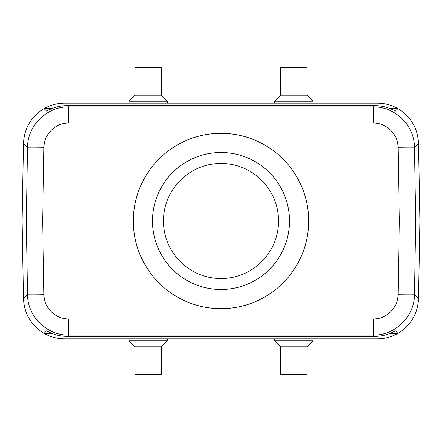 <?xml version="1.0" encoding="UTF-8"?>
<svg xmlns="http://www.w3.org/2000/svg" width="442" height="442" viewBox="0 0 442 442"><rect width="100%" height="100%" fill="white"/><g stroke="black" fill="none" stroke-linecap="round" stroke-linejoin="round"><path stroke-width="0.66" d="M307.024 346.749L307.024 374.424L280.725 374.424L280.725 346.749L307.024 346.749L313.052 340.721L313.052 338.804M161.275 346.749L161.275 374.424L134.976 374.424L134.976 346.749L161.275 346.749L167.303 340.721L167.303 338.804M134.976 95.251L134.976 67.576L161.275 67.576L161.275 95.251L134.976 95.251L128.948 101.279L128.948 103.196M280.725 95.251L280.725 67.576L307.024 67.576L307.024 95.251L280.725 95.251L274.697 101.279L274.697 103.196M152.507 221A68.493 68.493 0 0 1 255.244 161.684A68.493 68.493 0 0 1 255.244 280.316A68.493 68.493 0 0 1 152.507 221M133.329 221A87.671 87.671 0 0 1 264.835 145.075A87.671 87.671 0 0 1 264.835 296.925A87.671 87.671 0 0 1 133.329 221L26.271 221L27.526 147.302C27.465 125.6 46.896 106.494 68.593 106.931L373.407 106.931L373.407 123.075L68.593 123.075L68.593 106.931L67.212 105.66L374.788 105.66C382.103 105.704 388.943 107.522 395.319 111.119L397.96 108.671L390.275 108.671M67.212 105.66C59.897 105.704 53.057 107.522 46.681 111.119L44.04 108.671C50.394 105.063 57.228 103.235 64.543 103.196L377.457 103.196C384.772 103.235 391.606 105.063 397.96 108.671C410.938 116.705 417.8 128.329 418.546 143.556L414.474 147.302C414.535 125.6 395.104 106.494 373.407 106.931L374.788 105.66M390.275 333.329L397.96 333.329L395.319 330.881C388.943 334.478 382.103 336.296 374.788 336.34L67.212 336.34C59.897 336.296 53.057 334.478 46.681 330.881L44.029 333.323C50.394 336.937 57.228 338.765 64.543 338.804L377.457 338.804C384.772 338.765 391.606 336.937 397.96 333.329L397.96 333.329C410.938 325.295 417.8 313.671 418.546 298.444L419.9 221L418.546 143.573M51.725 108.671L44.04 108.671C31.062 116.705 24.199 128.329 23.454 143.556L22.1 221L23.454 298.444C24.199 313.671 31.062 325.295 44.029 333.323L51.725 333.329M419.9 221L415.729 221L414.474 147.302A16.437 0.287 -1 0 0 398.043 147.302L399.297 221L415.729 221L414.474 294.698A16.437 0.287 -179 0 1 398.043 294.698L399.297 221L308.671 221M22.1 221L26.271 221L27.526 294.698C27.465 316.4 46.896 335.506 68.593 335.069L68.593 318.925C55.57 319.19 43.913 307.726 43.957 294.698A16.437 0.287 179 0 1 27.526 294.698L23.454 298.444M23.454 143.556L27.526 147.302A16.437 0.287 1 0 1 43.957 147.302L42.703 221L43.957 294.698M68.593 318.925L373.407 318.925L373.407 335.069L68.593 335.069L67.212 336.34M418.546 298.444L414.474 294.698C414.535 316.4 395.104 335.506 373.407 335.069L374.788 336.34M163.468 221A57.532 57.532 0 0 1 249.769 171.176A57.532 57.532 0 0 1 249.769 270.824A57.532 57.532 0 0 1 163.468 221M134.976 346.749L128.948 340.721L167.303 340.721M128.948 340.721L128.948 338.804M280.725 346.749L274.697 340.721L313.052 340.721M274.697 340.721L274.697 338.804M161.275 95.251L167.303 101.279L128.948 101.279M307.024 95.251L313.052 101.279L274.697 101.279M398.043 147.302C398.087 134.274 386.43 122.81 373.407 123.075M68.593 123.075C55.57 122.81 43.913 134.274 43.957 147.302M373.407 318.925C386.43 319.19 398.087 307.726 398.043 294.698M167.303 101.279L167.303 103.196M313.052 101.279L313.052 103.196"/></g></svg>
